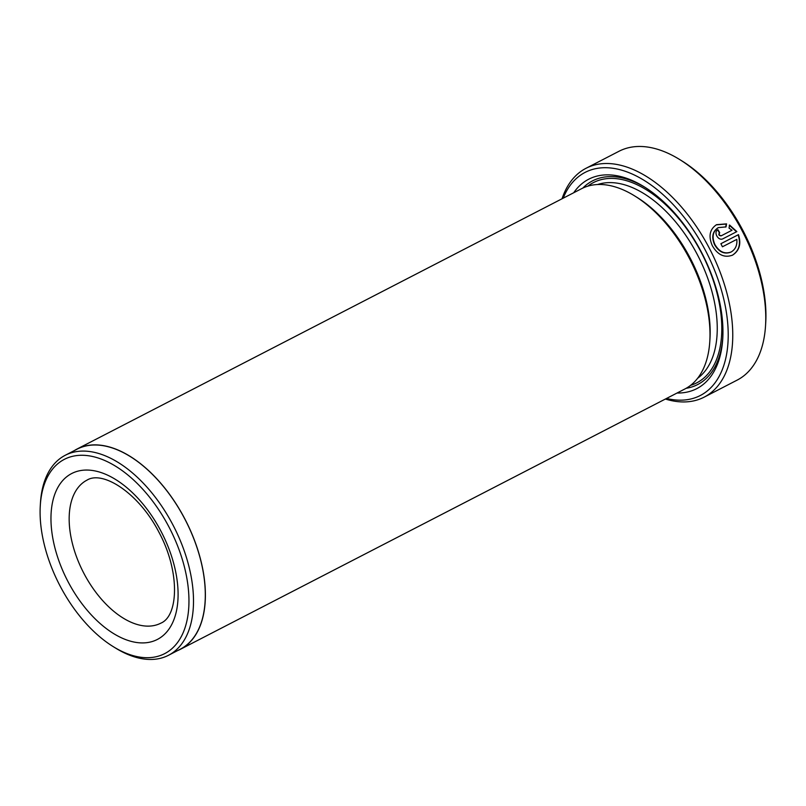 <?xml version="1.0" encoding="UTF-8"?>
<svg xmlns="http://www.w3.org/2000/svg" width="806" height="806" viewBox="0 0 806 806"><rect width="100%" height="100%" fill="white"/><g stroke="black" fill="none" stroke-linecap="round" stroke-linejoin="round"><path stroke-width="1.21" d="M732.231 255.311C739.082 250.888 741.057 244.057 738.135 234.828L738.457 234.647C741.379 243.865 739.404 250.696 732.543 255.139C724.463 258.091 717.733 254.968 712.343 245.749C708.262 236.339 709.663 229.307 716.554 224.673L726.559 223.877L726.025 226.899L718.358 227.604C712.836 231.312 711.668 236.924 714.872 244.45C719.194 251.855 724.624 254.364 731.153 251.976L730.83 252.157C724.302 254.545 718.881 252.036 714.549 244.631C711.355 237.105 712.514 231.483 718.035 227.786M725.702 227.08L726.246 224.048L716.232 224.854M718.358 227.604L717.814 227.907M666.522 398.446A125.555 71.099 -117.3 0 0 705.008 249.598A125.555 71.099 -117.3 0 0 563.192 198.185M562.044 198.77A128.779 72.923 62.7 0 1 586.033 168.283A128.779 72.923 62.7 0 1 708.958 247.502A128.779 72.923 62.7 0 1 704.142 397.156A128.779 72.923 62.7 0 1 665.383 399.041M60.299 586.395A109.334 61.911 -117.3 0 0 113.162 646.593A109.334 61.911 -117.3 0 0 182.569 633.99A109.334 61.911 -117.3 0 0 168.756 526.59A109.334 61.911 -117.3 0 0 89.698 455.934A109.334 61.911 -117.3 0 0 40.3 505.392A109.334 61.911 -117.3 0 0 60.299 586.395M40.3 505.392L40.471 502.672A112.548 63.734 62.7 0 1 65.276 455.259A112.548 63.734 62.7 0 1 172.706 524.494A112.548 63.734 62.7 0 1 168.494 655.288A112.548 63.734 62.7 0 1 115.48 648.024L113.162 646.593M679.71 159.558L682.027 160.988A125.555 71.099 62.7 0 1 742.729 230.123A125.555 71.099 62.7 0 1 765.7 323.146L765.529 325.866A128.779 72.923 -117.3 0 0 741.973 230.466A128.779 72.923 -117.3 0 0 679.71 159.558A128.779 72.923 -117.3 0 0 619.048 151.246L586.033 168.283M704.142 397.156L737.147 380.12A128.779 72.923 -117.3 0 0 765.529 325.866M168.494 655.288L180.282 649.203A112.548 63.734 -117.3 0 0 184.503 518.409A112.548 63.734 -117.3 0 0 77.064 449.174L65.276 455.259M77.003 449.053L581.63 188.664A112.679 63.805 62.7 0 1 634.705 195.939L637.022 197.379A109.455 61.981 62.7 0 1 689.946 257.648A109.455 61.981 62.7 0 1 709.965 338.742L709.794 341.462A112.679 63.805 62.7 0 1 684.969 388.935L180.343 649.324A112.679 63.805 -117.3 0 0 184.564 518.379A112.679 63.805 -117.3 0 0 77.003 449.053A112.679 63.805 -117.3 0 0 74.353 450.574M634.705 195.939A112.679 63.805 62.7 0 1 689.18 257.98A112.679 63.805 62.7 0 1 709.794 341.462M573.721 192.745A117.827 66.717 62.7 0 1 644.206 186.831A117.827 66.717 62.7 0 1 701.17 251.704A117.827 66.717 62.7 0 1 722.73 339.004A117.827 66.717 62.7 0 1 677.06 393.016M582.819 188.08A114.613 64.903 62.7 0 1 645.374 187.556M731.153 251.976C735.465 249.447 737.349 245.236 736.815 239.372L722.428 246.787A128.779 72.923 -117.3 0 0 720.876 243.714L738.457 234.647M177.572 650.603A112.679 63.805 -117.3 0 0 180.343 649.324M719.718 232.702C718.66 234.536 719.224 235.533 721.41 235.705L732.019 230.234L729.027 228.088L729.591 225.045L736.855 231.604L723.053 238.717C718.388 241.478 713.008 231.957 717.985 229.73A128.779 72.923 62.7 0 1 719.718 232.702L719.405 232.884A128.779 72.923 -117.3 0 0 717.672 229.922M722.801 337.623A114.613 64.903 62.7 0 1 686.138 388.301M719.667 232.733L719.405 232.884C718.348 234.717 718.912 235.715 721.088 235.876L732.019 230.234M736.533 231.775L729.269 225.217M738.135 234.828L720.876 243.724M84.036 573.63A80.479 45.579 -117.3 0 0 160.868 623.149C178.479 615.945 180.302 571.635 158.873 532.091C138.733 492.96 102.825 470.23 87.048 480.104A80.479 45.579 -117.3 0 0 84.036 573.63M160.837 530.952A93.365 52.864 62.7 0 1 158.067 639.067A93.365 52.864 62.7 0 1 68.218 582.023A93.365 52.864 62.7 0 1 70.988 473.908A93.365 52.864 62.7 0 1 160.837 530.952M597.619 184.524A109.455 61.981 62.7 0 1 697.019 254.001A109.455 61.981 62.7 0 1 697.603 378.306M587.806 186.166A112.679 63.805 62.7 0 1 700.978 251.905A112.679 63.805 62.7 0 1 690.581 385.349"/></g></svg>
